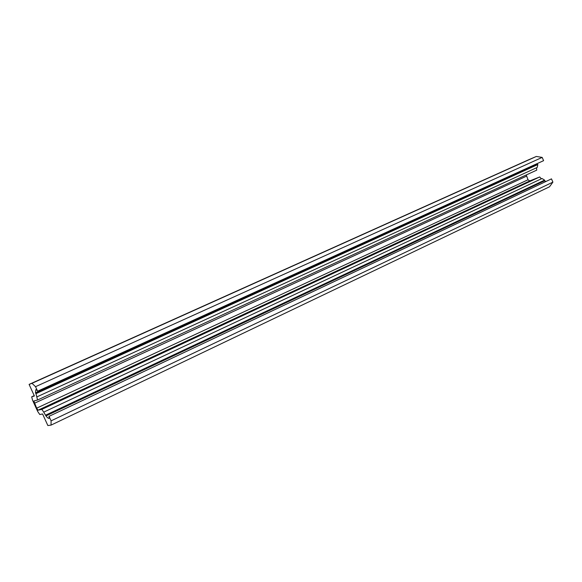 <?xml version="1.0" encoding="UTF-8"?>
<svg xmlns="http://www.w3.org/2000/svg" width="582" height="582" viewBox="0 0 582 582"><rect width="100%" height="100%" fill="white"/><g stroke="black" fill="none" stroke-linecap="round" stroke-linejoin="round"><path stroke-width="0.87" d="M537.848 164.531L35.989 393.658L36.797 396.939L537.215 167.449L537.848 164.531L537.193 164.131L537.484 163.455M36.797 396.939L37.583 399.987L536.728 170.14L536.539 167.762M541.362 178.812L539.689 176.957L529.773 180.915L527.99 179.794L526.281 174.949M546.149 181.388L544.446 180.849L544.607 180.114L542.017 178.507L43.723 412.136L45.963 415.919C47.418 417.774 48.473 418.574 49.114 418.312L49.041 416.334L51.092 420.844L51.049 425.115L47.855 425.544L42.581 413.969L39.78 414.522L37.692 411.459L32.548 400.19L31.69 396.815L34.389 395.993L29.1 384.396L31.995 383.305L35.531 386.688L37.59 391.206L36.499 389.7L35.815 389.642L35.48 392.915L35.989 393.658M51.049 425.115L549.495 186.807L552.9 182.137L551.481 178.87L49.041 416.334M37.59 391.206L543.595 160.668L542.177 157.402L536.335 156.456L528.463 159.846L29.1 384.396M544.446 180.849L45.963 415.919M544.607 180.114L45.767 415.104M539.689 176.957L41.86 409.364L43.723 412.136M37.583 399.987L33.843 401.027L36.651 408.171L38.048 410.208L41.86 409.364M537.193 164.131L35.48 392.915M542.177 157.402L35.531 386.688M536.335 156.456L31.995 383.305M552.9 182.137L51.092 420.844M529.773 180.915L38.048 410.208M527.99 179.794L36.651 408.171M526.434 176.201L34.418 403.268M31.69 396.815L34.229 395.651L31.704 396.815"/></g></svg>
